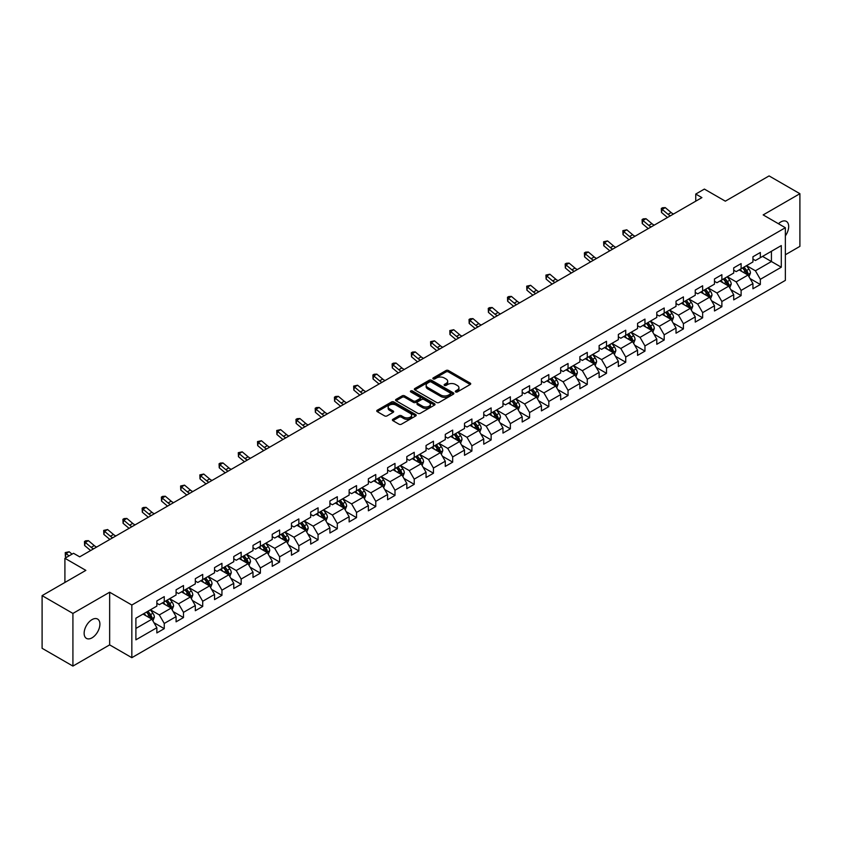 <?xml version="1.0" encoding="UTF-8"?>
<svg xmlns="http://www.w3.org/2000/svg" width="842" height="842" viewBox="0 0 842 842"><rect width="100%" height="100%" fill="white"/><g stroke="black" fill="none" stroke-linecap="round" stroke-linejoin="round"><path stroke-width="1.26" d="M455.669 391.919A1.2 0.695 0 0 0 457.364 391.919L470.215 384.489A1.716 0.989 0 0 0 470.72 383.794A1.716 0.989 0 0 0 470.215 383.099L448.439 370.522A1.716 0.989 0 0 0 446.018 370.522L433.167 377.942A1.2 0.695 0 0 0 434.861 378.921L436.524 377.963A5.473 3.157 0 0 1 444.271 377.963L446.081 379.005A5.473 3.157 0 0 1 447.681 381.247A5.473 3.157 0 0 1 446.081 383.478L444.418 384.436A1.2 0.695 0 0 0 446.113 385.415L447.776 384.457A5.473 3.157 0 0 1 455.522 384.457L457.332 385.51A5.473 3.157 0 0 1 458.943 387.741A5.473 3.157 0 0 1 457.332 389.972L455.669 390.941A1.2 0.695 0 0 0 455.669 391.919L455.669 390.941M92.02 637.836A11.156 6.441 120 0 0 99.303 628.006A11.156 6.441 120 0 0 97.598 619.059A11.156 6.441 120 0 0 92.02 619.617A11.156 6.441 120 0 0 84.737 629.448A11.156 6.441 120 0 0 86.442 638.383A11.156 6.441 120 0 0 92.02 637.836M785.354 235.865A11.156 6.441 120 0 0 786.375 221.404A11.156 6.441 120 0 0 780.797 221.951A11.156 6.441 120 0 0 778.44 223.73M392.909 419.274A1.716 0.989 0 0 0 392.404 419.979A1.716 0.989 0 0 0 392.909 420.674L399.013 424.2A1.716 0.989 0 0 0 401.434 424.2L415.716 415.959A1.716 0.989 0 0 0 416.211 415.264A1.716 0.989 0 0 0 415.716 414.559L393.94 401.992A1.716 0.989 0 0 0 391.519 401.992L377.237 410.233A1.716 0.989 0 0 0 376.742 410.928A1.716 0.989 0 0 0 377.237 411.633L384.626 415.895A1.716 0.989 0 0 0 387.036 415.895L393.151 412.359A1.716 0.989 0 0 0 393.656 411.664A1.716 0.989 0 0 0 393.151 410.97L389.488 408.854A4.578 2.642 0 0 1 388.151 406.981A4.578 2.642 0 0 1 390.972 404.539A4.578 2.642 0 0 1 395.961 405.118L410.296 413.39A4.578 2.642 0 0 1 411.643 415.264A4.578 2.642 0 0 1 408.812 417.706A4.578 2.642 0 0 1 403.823 417.127L401.434 415.748A1.716 0.989 0 0 0 399.013 415.748L392.909 419.274L392.909 420.674M785.354 254.768L799.9 246.369L799.9 193.702L769.083 175.915L725.33 201.175L704.375 189.082L695.745 194.06L701.912 197.617L79.695 556.846L73.528 553.289L64.908 558.278L64.908 582.464M72.917 613.429L72.917 666.085L109.649 644.877L109.649 592.221L72.917 613.429L42.1 595.631L85.852 570.371L64.908 558.278M109.649 592.221L131.836 605.03L785.354 227.719L785.354 280.386L131.836 657.686L131.836 605.03M799.9 193.702L763.168 214.91L785.354 227.719M436.64 402.476A1.716 0.989 0 0 0 439.061 402.476L453.343 394.235A1.716 0.989 0 0 0 453.838 393.54A1.716 0.989 0 0 0 453.343 392.835L431.567 380.268A1.716 0.989 0 0 0 429.146 380.268L414.864 388.509A1.716 0.989 0 0 0 414.369 389.204A1.716 0.989 0 0 0 414.864 389.909L436.64 402.476M411.17 392.172A1.2 0.695 0 0 1 412.391 392.34L434.504 405.107L420.253 413.338A1.716 0.989 0 0 1 417.832 413.338L396.056 400.771L402.16 397.266L402.16 395.845L396.056 399.371A1.716 0.989 0 0 0 395.551 400.066A1.716 0.989 0 0 0 396.056 400.771L396.056 399.371M402.16 397.266A1.716 0.989 0 0 1 404.581 397.266L404.581 395.845A1.716 0.989 0 0 0 402.16 395.845M404.581 395.845L413.411 400.939A1.716 0.989 0 0 0 415.832 400.939L419.884 398.603A1.716 0.989 0 0 0 420.39 397.908A1.716 0.989 0 0 0 419.884 397.203L410.696 391.898A1.2 0.695 0 0 1 412.391 390.92L434.525 403.697A1.716 0.989 0 0 1 435.03 404.402A1.716 0.989 0 0 1 434.525 405.097L434.525 403.697M72.917 666.085L42.1 648.298L42.1 595.631M153.96 622.712L164.253 628.658L164.253 623.459L176.083 616.628L176.083 621.828L183.482 617.554L183.482 612.355L195.312 605.524L195.312 610.724L202.712 606.451L202.712 601.262L214.542 594.42L214.542 599.62L221.941 595.347L221.941 590.158L233.771 583.327L233.771 588.516L241.159 584.253L241.159 579.054L253 572.223L253 577.412L260.389 573.149L260.389 567.95L272.229 561.119L272.229 566.319L279.618 562.046L279.618 556.846L291.458 550.015L291.458 555.215L298.847 550.942L298.847 545.753L310.687 538.922L310.687 544.111L318.076 539.838L318.076 534.649L329.906 527.818L329.906 533.007L337.305 528.744L337.305 523.545L349.135 516.714L349.135 521.914L356.534 517.641L356.534 512.441L368.364 505.61L368.364 510.81L375.764 506.537L375.764 501.348L387.594 494.507L387.594 499.706L394.993 495.433L394.993 490.244L406.823 483.413L406.823 488.602L414.222 484.339L414.222 479.14L426.052 472.309L426.052 477.509L433.451 473.236L433.451 468.036L445.281 461.205L445.281 466.405L452.68 462.132L452.68 456.932L464.51 450.102L464.51 455.301L471.909 451.028L471.909 445.839L483.74 439.008L483.74 444.197L491.139 439.934L491.139 434.735L502.969 427.904L502.969 433.093L510.368 428.831L510.368 423.631L522.198 416.801L522.198 422L529.597 417.727L529.597 412.527L541.427 405.697L541.427 410.896L548.816 406.623L548.816 401.434L560.656 394.603L560.656 399.792L568.045 395.519L568.045 390.33L579.885 383.499L579.885 388.688L587.274 384.426L587.274 379.226L599.115 372.396L599.115 377.595L606.503 373.322L606.503 368.122L618.344 361.292L618.344 366.491L625.732 362.218L625.732 357.029L637.562 350.188L637.562 355.387L644.961 351.114L644.961 345.925L656.792 339.094L656.792 344.283L664.191 340.021L664.191 334.821L676.021 327.991L676.021 333.19L683.42 328.917L683.42 323.717L695.25 316.887L695.25 322.086L702.649 317.813L702.649 312.614L714.479 305.783L714.479 310.982L721.878 306.709L721.878 301.52L733.708 294.689L733.708 299.878L741.107 295.616L741.107 290.416L752.937 283.586L752.937 288.774L760.337 284.512L760.337 279.312L781.292 267.219L781.292 245.58L771.43 251.274L771.43 261.525L781.292 267.219M164.253 628.658L156.854 632.921L156.854 627.732L135.899 639.825L135.899 618.196L156.854 606.093L156.854 600.904L164.253 596.631L164.253 601.83L176.083 594.999L176.083 589.8L183.482 585.527L183.482 590.726L195.312 583.895L195.312 578.696L202.712 574.423L202.712 579.622L214.542 572.792L214.542 567.592L221.941 563.33L221.941 568.518L233.771 561.688L233.771 556.499L241.159 552.226L241.159 557.425L253 550.584L253 545.395L260.389 541.122L260.389 546.321L272.229 539.49L272.229 534.291L279.618 530.018L279.618 535.217L291.458 528.387L291.458 523.187L298.847 518.925L298.847 524.113L310.687 517.283L310.687 512.094L318.076 507.821L318.076 513.01L329.906 506.179L329.906 500.99L337.305 496.717L337.305 501.916L349.135 495.085L349.135 489.886L356.534 485.613L356.534 490.812L368.364 483.982L368.364 478.782L375.764 474.52L375.764 479.708L387.594 472.878L387.594 467.678L394.993 463.416L394.993 468.605L406.823 461.774L406.823 456.585L414.222 452.312L414.222 457.511L426.052 450.67L426.052 445.481L433.451 441.208L433.451 446.407L445.281 439.577L445.281 434.377L452.68 430.104L452.68 435.303L464.51 428.473L464.51 423.273L471.909 419.011L471.909 424.2L483.74 417.369L483.74 412.18L491.139 407.907L491.139 413.096L502.969 406.265L502.969 401.076L510.368 396.803L510.368 402.002L522.198 395.172L522.198 389.972L529.597 385.699L529.597 390.898L541.427 384.068L541.427 378.868L548.816 374.606L548.816 379.795L560.656 372.964L560.656 367.765L568.045 363.502L568.045 368.691L579.885 361.86L579.885 356.671L587.274 352.398L587.274 357.597L599.115 350.767L599.115 345.567L606.503 341.294L606.503 346.494L618.344 339.663L618.344 334.463L625.732 330.19L625.732 335.39L637.562 328.559L637.562 323.36L644.961 319.097L644.961 324.286L656.792 317.455L656.792 312.266L664.191 307.993L664.191 313.192L676.021 306.351L676.021 301.162L683.42 296.889L683.42 302.089L695.25 295.258L695.25 290.058L702.649 285.785L702.649 290.985L714.479 284.154L714.479 278.955L721.878 274.692L721.878 279.881L733.708 273.05L733.708 267.861L741.107 263.588L741.107 268.777L752.937 261.946L752.937 256.757L760.337 252.484L760.337 257.684L781.292 245.58M162.274 602.967L171.158 608.092L159.317 614.923L150.444 609.797M156.854 603.251L159.317 604.672L164.253 601.83M159.317 614.923L164.253 623.459M171.158 608.092L176.083 616.628M181.504 591.863L190.376 596.989L178.546 603.819L169.674 598.694M176.083 592.147L178.546 593.568L183.482 590.726M178.546 603.819L183.482 612.355M190.376 596.989L195.312 605.524M200.733 580.759L209.605 585.885L197.775 592.715L188.903 587.59M195.312 581.043L197.775 582.475L202.712 579.622M197.775 592.715L202.712 601.262M209.605 585.885L214.542 594.42M219.962 569.655L228.835 574.781L217.004 581.611L208.132 576.496M214.542 569.95L217.004 571.371L221.941 568.518M217.004 581.611L221.941 590.158M228.835 574.781L233.771 583.327M239.191 558.562L248.064 563.687L236.234 570.518L227.361 565.392M233.771 558.846L236.234 560.267L241.159 557.425M236.234 570.518L241.159 579.054M248.064 563.687L253 572.223M258.42 547.458L267.293 552.584L255.463 559.414L246.59 554.289M253 547.742L255.463 549.163L260.389 546.321M255.463 559.414L260.389 567.95M267.293 552.584L272.229 561.119M277.649 536.354L286.522 541.48L274.692 548.31L265.819 543.185M272.229 536.638L274.692 538.059L279.618 535.217M274.692 548.31L279.618 556.846M286.522 541.48L291.458 550.015M296.879 525.25L305.751 530.376L293.921 537.207L285.049 532.081M291.458 525.534L293.921 526.966L298.847 524.113M293.921 537.207L298.847 545.753M305.751 530.376L310.687 538.922M316.108 514.157L324.98 519.272L313.15 526.113L304.278 520.987M310.687 514.441L313.15 515.862L318.076 513.01M313.15 526.113L318.076 534.649M324.98 519.272L329.906 527.818M335.337 503.053L344.21 508.179L332.38 515.009L323.496 509.884M329.906 503.337L332.38 504.758L337.305 501.916M332.38 515.009L337.305 523.545M344.21 508.179L349.135 516.714M354.566 491.949L363.439 497.075L351.609 503.905L342.726 498.78M349.135 492.233L351.609 493.654L356.534 490.812M351.609 503.905L356.534 512.441M363.439 497.075L368.364 505.61M373.795 480.845L382.668 485.971L370.838 492.802L361.955 487.676M368.364 481.129L370.838 482.561L375.764 479.708M370.838 492.802L375.764 501.348M382.668 485.971L387.594 494.507M393.025 469.752L401.897 474.867L390.067 481.698L381.184 476.583M387.594 470.036L390.067 471.457L394.993 468.605M390.067 481.698L394.993 490.244M401.897 474.867L406.823 483.413M412.243 458.648L421.126 463.774L409.286 470.604L400.413 465.479M406.823 458.932L409.286 460.353L414.222 457.511M409.286 470.604L414.222 479.14M421.126 463.774L426.052 472.309M431.472 447.544L440.355 452.67L428.515 459.5L419.642 454.375M426.052 447.828L428.515 449.249L433.451 446.407M428.515 459.5L433.451 468.036M440.355 452.67L445.281 461.205M450.702 436.44L459.585 441.566L447.744 448.397L438.871 443.271M445.281 436.724L447.744 438.145L452.68 435.303M447.744 448.397L452.68 456.932M459.585 441.566L464.51 450.102M469.931 425.336L478.814 430.462L466.973 437.293L458.101 432.178M464.51 425.62L466.973 427.052L471.909 424.2M466.973 437.293L471.909 445.839M478.814 430.462L483.74 439.008M489.16 414.243L498.032 419.358L486.202 426.199L477.33 421.074M483.74 414.527L486.202 415.948L491.139 413.096M486.202 426.199L491.139 434.735M498.032 419.358L502.969 427.904M508.389 403.139L517.262 408.265L505.432 415.095L496.559 409.97M502.969 403.423L505.432 404.844L510.368 402.002M505.432 415.095L510.368 423.631M517.262 408.265L522.198 416.801M527.618 392.035L536.491 397.161L524.661 403.992L515.788 398.866M522.198 392.319L524.661 393.74L529.597 390.898M524.661 403.992L529.597 412.527M536.491 397.161L541.427 405.697M546.847 380.931L555.72 386.057L543.89 392.888L535.017 387.762M541.427 381.215L543.89 382.647L548.816 379.795M543.89 392.888L548.816 401.434M555.72 386.057L560.656 394.603M566.077 369.838L574.949 374.953L563.119 381.784L554.246 376.669M560.656 370.122L563.119 371.543L568.045 368.691M563.119 381.784L568.045 390.33M574.949 374.953L579.885 383.499M585.306 358.734L594.178 363.86L582.348 370.69L573.476 365.565M579.885 359.018L582.348 360.439L587.274 357.597M582.348 370.69L587.274 379.226M594.178 363.86L599.115 372.396M604.535 347.63L613.408 352.756L601.577 359.587L592.705 354.461M599.115 347.914L601.577 349.335L606.503 346.494M601.577 359.587L606.503 368.122M613.408 352.756L618.344 361.292M623.764 336.526L632.637 341.652L620.807 348.483L611.934 343.357M618.344 336.811L620.807 338.242L625.732 335.39M620.807 348.483L625.732 357.029M632.637 341.652L637.562 350.188M642.993 325.422L651.866 330.548L640.036 337.379L631.153 332.264M637.562 325.717L640.036 327.138L644.961 324.286M640.036 337.379L644.961 345.925M651.866 330.548L656.792 339.094M662.222 314.329L671.095 319.455L659.265 326.286L650.382 321.16M656.792 314.613L659.265 316.034L664.191 313.192M659.265 326.286L664.191 334.821M671.095 319.455L676.021 327.991M681.452 303.225L690.324 308.351L678.494 315.182L669.611 310.056M676.021 303.509L678.494 304.93L683.42 302.089M678.494 315.182L683.42 323.717M690.324 308.351L695.25 316.887M700.681 292.121L709.553 297.247L697.713 304.078L688.84 298.952M695.25 292.406L697.713 293.826L702.649 290.985M697.713 304.078L702.649 312.614M709.553 297.247L714.479 305.783M719.899 281.017L728.783 286.143L716.942 292.974L708.069 287.848M714.479 281.302L716.942 282.733L721.878 279.881M716.942 292.974L721.878 301.52M728.783 286.143L733.708 294.689M739.129 269.924L748.012 275.039L736.171 281.881L727.299 276.755M733.708 270.208L736.171 271.629L741.107 268.777M736.171 281.881L741.107 290.416M748.012 275.039L752.937 283.586M762.557 256.4L771.43 261.525L755.4 270.777L746.528 265.651M752.937 259.104L755.4 260.525L760.337 257.684M755.4 270.777L760.337 279.312M109.649 644.877L131.836 657.686M695.745 194.06L695.745 201.175M135.899 628.437L151.928 619.186L143.045 614.071M151.928 619.186L156.854 627.732M750.043 278.565L760.337 284.512M730.814 289.669L741.107 295.616M711.585 300.773L721.878 306.709M692.356 311.866L702.649 317.813M673.126 322.97L683.42 328.917M653.897 334.074L664.191 340.021M634.668 345.178L644.961 351.114M615.439 356.282L625.732 362.218M596.21 367.375L606.503 373.322M576.981 378.479L587.274 384.426M557.762 389.583L568.045 395.519M538.533 400.687L548.816 406.623M519.303 411.78L529.597 417.727M500.074 422.884L510.368 428.831M480.845 433.988L491.139 439.934M461.616 445.092L471.909 451.028M442.387 456.196L452.68 462.132M423.158 467.289L433.451 473.236M403.928 478.393L414.222 484.339M384.699 489.497L394.993 495.433M365.47 500.601L375.764 506.537M346.241 511.694L356.534 517.641M327.012 522.798L337.305 528.744M307.783 533.902L318.076 539.838M288.553 545.006L298.847 550.942M269.324 556.099L279.618 562.046M250.106 567.203L260.389 573.149M230.876 578.307L241.159 584.253M211.647 589.411L221.941 595.347M192.418 600.514L202.712 606.451M173.189 611.608L183.482 617.554M456.153 392.088L457.332 391.404A5.473 3.157 0 0 0 458.943 389.162L458.943 387.741M447.681 381.247L447.681 382.668A5.473 3.157 0 0 1 446.081 384.899L444.902 385.583M470.194 384.51L448.439 371.943A1.716 0.989 0 0 0 446.018 371.943L433.641 379.089M453.322 394.245L431.567 381.689A1.716 0.989 0 0 0 429.146 381.689L414.895 389.92M450.312 394.024A1.2 0.695 0 0 0 450.312 393.046L431.199 382.015A1.2 0.695 0 0 0 429.504 382.015L427.757 383.026A5.473 3.157 0 0 0 426.147 385.257A5.473 3.157 0 0 0 427.757 387.499L440.819 395.045A5.473 3.157 0 0 0 448.565 395.045L450.312 394.024L450.312 395.456A1.2 0.695 0 0 0 450.67 394.961L450.67 393.54M426.147 385.257L426.147 386.688A5.473 3.157 0 0 0 427.757 388.92L427.757 387.499M450.312 395.456L448.565 396.466A5.473 3.157 0 0 1 440.819 396.466L427.757 388.92M404.581 397.266L413.411 402.371A1.716 0.989 0 0 0 415.832 402.371L419.884 400.024A1.716 0.989 0 0 0 420.39 399.329L420.39 397.908M422.579 406.233A4.578 2.642 0 0 0 427.568 406.802A4.578 2.642 0 0 0 430.399 404.37A4.578 2.642 0 0 0 429.052 402.497L424 399.582A1.716 0.989 0 0 0 421.579 399.582L417.527 401.918A1.716 0.989 0 0 0 417.032 402.623A1.716 0.989 0 0 0 417.527 403.318L422.579 406.233L422.579 407.654A4.578 2.642 0 0 0 427.568 408.233A4.578 2.642 0 0 0 430.399 405.791L430.399 404.37M417.032 402.623L417.032 404.044A1.716 0.989 0 0 0 417.527 404.739L417.527 403.318M422.579 407.654L417.527 404.739M411.643 415.264L411.643 416.685A4.578 2.642 0 0 1 408.812 419.127A4.578 2.642 0 0 1 403.823 418.558L401.434 417.179A1.716 0.989 0 0 0 399.013 417.179L392.93 420.684M388.151 406.981L388.151 408.412A4.578 2.642 0 0 0 389.488 410.275L389.488 408.854M393.13 412.38L389.488 410.275M415.695 415.969L393.94 403.413A1.716 0.989 0 0 0 391.519 403.413L377.258 411.643M748.98 276.734L750.443 273.04A4.62 2.663 -120 0 0 748.97 269.103L746.433 265.704M741.991 271.577L740.265 269.261M742.612 267.914L745.149 271.313A4.62 2.663 60 0 1 746.475 274.092L747.959 273.229A4.62 2.663 -120 0 0 746.633 270.461L744.086 267.061M742.928 267.724L745.749 271.492A2.358 1.358 60 0 1 746.18 272.208L747.959 273.229M670.442 215.784A8.715 5.031 60 0 1 668.032 214.321L662.159 209.384L661.475 212.458L667.348 217.394A13.072 7.546 -120 0 0 667.474 217.499M673.526 214.005A8.715 5.031 60 0 1 671.116 212.542L665.243 207.606L662.159 209.384L661.317 208.458L662.549 207.742L665.243 207.606M661.475 212.458L661.317 208.458M729.751 287.827L731.224 284.143A4.62 2.663 -120 0 0 729.74 280.207L727.204 276.808M722.762 282.67L721.036 280.365M723.383 279.018L725.92 282.407A4.62 2.663 60 0 1 727.246 285.185L728.73 284.333A4.62 2.663 -120 0 0 727.404 281.554L724.857 278.165M723.699 278.828L726.52 282.596A2.358 1.358 60 0 1 726.951 283.312L728.73 284.333M710.522 298.931L711.995 295.237A4.62 2.663 -120 0 0 710.522 291.311L707.975 287.911M703.533 293.774L701.807 291.469M704.154 290.122L706.691 293.511A4.62 2.663 60 0 1 708.017 296.289L709.501 295.437A4.62 2.663 -120 0 0 708.175 292.658L705.628 289.259M704.47 289.932L707.291 293.7A2.358 1.358 60 0 1 707.722 294.416L709.501 295.437M651.213 226.887A8.715 5.031 60 0 1 648.803 225.424L642.93 220.488L642.246 223.562L648.119 228.498A13.072 7.546 -120 0 0 648.245 228.603M654.297 225.109A8.715 5.031 60 0 1 651.887 223.646L646.014 218.71L642.93 220.488L642.088 219.562L643.32 218.846L646.014 218.71M642.246 223.562L642.088 219.562M631.984 237.991A8.715 5.031 60 0 1 629.574 236.518L623.701 231.582L623.017 234.655L628.89 239.602A13.072 7.546 -120 0 0 629.016 239.696M635.068 236.213A8.715 5.031 60 0 1 632.658 234.739L626.785 229.803L623.701 231.582L622.859 230.655L626.785 229.803M623.017 234.655L622.859 230.655M691.293 310.035L692.766 306.341A4.62 2.663 -120 0 0 691.293 302.404L688.745 299.015M684.314 304.878L682.578 302.573M684.925 301.215L687.472 304.615A4.62 2.663 60 0 1 688.788 307.393L690.272 306.541A4.62 2.663 -120 0 0 688.945 303.762L686.398 300.362M685.241 301.036L688.072 304.804A2.358 1.358 60 0 1 688.493 305.52L690.272 306.541M672.063 321.139L673.537 317.445A4.62 2.663 -120 0 0 672.063 313.508L669.516 310.109M665.085 315.982L663.349 313.677M665.696 312.319L668.243 315.718A4.62 2.663 60 0 1 669.558 318.497L671.042 317.644A4.62 2.663 -120 0 0 669.716 314.866L667.169 311.466M666.011 312.129L668.843 315.897A2.358 1.358 60 0 1 669.264 316.613L671.042 317.644M652.834 332.243L654.308 328.548A4.62 2.663 -120 0 0 652.834 324.612L650.287 321.212M645.856 327.075L644.119 324.77M646.467 323.423L649.014 326.822A4.62 2.663 60 0 1 650.329 329.59L651.813 328.738A4.62 2.663 -120 0 0 650.487 325.959L647.94 322.57M646.793 323.233L649.614 327.001A2.358 1.358 60 0 1 650.035 327.717L651.813 328.738M612.755 249.085A8.715 5.031 60 0 1 610.355 247.622L604.472 242.685L603.788 245.759L609.661 250.695A13.072 7.546 -120 0 0 609.787 250.8M615.839 247.306A8.715 5.031 60 0 1 613.429 245.843L607.556 240.907L604.472 242.685L603.63 241.759L607.556 240.907M603.788 245.759L603.63 241.759M593.526 260.189A8.715 5.031 60 0 1 591.126 258.726L585.243 253.789L584.558 256.863L590.442 261.799A13.072 7.546 -120 0 0 590.558 261.904M596.61 258.41A8.715 5.031 60 0 1 594.199 256.947L588.326 252.011L585.243 253.789L584.401 252.863L585.632 252.147L588.326 252.011M584.558 256.863L584.401 252.863M574.297 271.292A8.715 5.031 60 0 1 571.897 269.829L566.013 264.893L565.329 267.966L571.213 272.903A13.072 7.546 -120 0 0 571.329 273.008M577.38 269.514A8.715 5.031 60 0 1 574.97 268.051L569.097 263.114L566.013 264.893L565.171 263.967L566.403 263.251L569.097 263.114M565.329 267.966L565.171 263.967M555.067 282.396A8.715 5.031 60 0 1 552.668 280.933L546.795 275.987L546.1 279.06L551.984 284.007A13.072 7.546 -120 0 0 552.11 284.101M558.151 280.618A8.715 5.031 60 0 1 555.741 279.155L549.868 274.208L546.795 275.987L545.942 275.071L549.868 274.208M546.1 279.06L545.942 275.071M535.838 293.5A8.715 5.031 60 0 1 533.439 292.027L527.566 287.09L526.882 290.164L532.754 295.1A13.072 7.546 -120 0 0 532.881 295.205M538.922 291.721A8.715 5.031 60 0 1 536.522 290.248L530.639 285.312L527.566 287.09L526.713 286.164L530.639 285.312M526.882 290.164L526.713 286.164M516.609 304.593A8.715 5.031 60 0 1 514.209 303.131L508.336 298.194L507.652 301.268L513.525 306.204A13.072 7.546 -120 0 0 513.652 306.309M519.693 302.815A8.715 5.031 60 0 1 517.293 301.352L511.41 296.416L508.336 298.194L507.494 297.268L508.726 296.552L511.41 296.416M507.652 301.268L507.494 297.268M497.39 315.697A8.715 5.031 60 0 1 494.98 314.234L489.107 309.298L488.423 312.371L494.296 317.308A13.072 7.546 -120 0 0 494.422 317.413M500.464 313.919A8.715 5.031 60 0 1 498.064 312.456L492.191 307.519L489.107 309.298L488.265 308.372L489.497 307.656L492.191 307.519M488.423 312.371L488.265 308.372M478.161 326.801A8.715 5.031 60 0 1 475.751 325.338L469.878 320.402L469.194 323.475L475.067 328.412A13.072 7.546 -120 0 0 475.193 328.517M481.235 325.023A8.715 5.031 60 0 1 478.835 323.56L472.962 318.613L469.878 320.402L469.036 319.476L470.268 318.76L472.962 318.613M469.194 323.475L469.036 319.476M458.932 337.905A8.715 5.031 60 0 1 456.522 336.432L450.649 331.495L449.965 334.569L455.838 339.505A13.072 7.546 -120 0 0 455.964 339.61M462.005 336.126A8.715 5.031 60 0 1 459.606 334.653L453.733 329.717L450.649 331.495L449.807 330.569L453.733 329.717M449.965 334.569L449.807 330.569M439.703 348.998A8.715 5.031 60 0 1 437.293 347.536L431.42 342.599L430.736 345.673L436.609 350.609A13.072 7.546 -120 0 0 436.735 350.714M442.776 347.22A8.715 5.031 60 0 1 440.377 345.757L434.504 340.821L431.42 342.599L430.578 341.673L434.504 340.821M430.736 345.673L430.578 341.673M420.474 360.102A8.715 5.031 60 0 1 418.064 358.639L412.191 353.703L411.506 356.776L417.379 361.713A13.072 7.546 -120 0 0 417.506 361.818M423.558 358.324A8.715 5.031 60 0 1 421.147 356.861L415.274 351.924L412.191 353.703L411.349 352.777L412.58 352.061L415.274 351.924M411.506 356.776L411.349 352.777M401.245 371.206A8.715 5.031 60 0 1 398.834 369.743L392.961 364.807L392.277 367.88L398.15 372.817A13.072 7.546 -120 0 0 398.277 372.922M404.328 369.428A8.715 5.031 60 0 1 401.918 367.965L396.045 363.028L392.961 364.807L392.119 363.881L393.351 363.165L396.045 363.028M392.277 367.88L392.119 363.881M382.015 382.31A8.715 5.031 60 0 1 379.605 380.837L373.732 375.9L373.048 378.974L378.921 383.92A13.072 7.546 -120 0 0 379.047 384.015M385.099 380.531A8.715 5.031 60 0 1 382.689 379.058L376.816 374.122L373.732 375.9L372.89 374.985L374.122 374.269L376.816 374.122M373.048 378.974L372.89 374.985M362.786 393.414A8.715 5.031 60 0 1 360.376 391.94L354.503 387.004L353.819 390.078L359.692 395.014A13.072 7.546 -120 0 0 359.818 395.119M365.87 391.625A8.715 5.031 60 0 1 363.46 390.162L357.587 385.226L354.503 387.004L353.661 386.078L357.587 385.226M353.819 390.078L353.661 386.078M343.557 404.507A8.715 5.031 60 0 1 341.147 403.044L335.274 398.108L334.59 401.181L340.463 406.118A13.072 7.546 -120 0 0 340.589 406.223M346.641 402.729A8.715 5.031 60 0 1 344.231 401.266L338.358 396.329L335.274 398.108L334.432 397.182L335.663 396.466L338.358 396.329M334.59 401.181L334.432 397.182M324.328 415.611A8.715 5.031 60 0 1 321.918 414.148L316.045 409.212L315.361 412.285L321.234 417.222A13.072 7.546 -120 0 0 321.36 417.327M327.412 413.832A8.715 5.031 60 0 1 325.001 412.37L319.129 407.433L316.045 409.212L315.203 408.286L316.434 407.57L319.129 407.433M315.361 412.285L315.203 408.286M305.099 426.715A8.715 5.031 60 0 1 302.699 425.252L296.816 420.305L296.131 423.389L302.004 428.325A13.072 7.546 -120 0 0 302.131 428.431M308.183 424.936A8.715 5.031 60 0 1 305.772 423.473L299.899 418.527L296.816 420.305L295.974 419.39L297.205 418.674L299.899 418.527M296.131 423.389L295.974 419.39M285.87 437.819A8.715 5.031 60 0 1 283.47 436.345L277.586 431.409L276.902 434.483L282.786 439.419A13.072 7.546 -120 0 0 282.901 439.524M288.953 436.04A8.715 5.031 60 0 1 286.543 434.567L280.67 429.63L277.586 431.409L276.744 430.483L280.67 429.63M276.902 434.483L276.744 430.483M266.64 448.912A8.715 5.031 60 0 1 264.241 447.449L258.368 442.513L257.673 445.586L263.557 450.523A13.072 7.546 -120 0 0 263.672 450.628M269.724 447.134A8.715 5.031 60 0 1 267.314 445.671L261.441 440.734L258.368 442.513L257.515 441.587L261.441 440.734M257.673 445.586L257.515 441.587M633.616 343.336L635.078 339.642A4.62 2.663 -120 0 0 633.605 335.716L631.058 332.316M626.627 338.179L624.901 335.874M627.237 334.527L629.784 337.916A4.62 2.663 60 0 1 631.1 340.694L632.584 339.842A4.62 2.663 -120 0 0 631.258 337.063L628.721 333.664M627.564 334.337L630.384 338.105A2.358 1.358 60 0 1 630.805 338.821L632.584 339.842M614.386 354.44L615.849 350.746A4.62 2.663 -120 0 0 614.376 346.809L611.829 343.42M607.398 349.283L605.672 346.978M608.008 345.62L610.555 349.02A4.62 2.663 60 0 1 611.871 351.798L613.355 350.946A4.62 2.663 -120 0 0 612.029 348.167L609.492 344.767M608.334 345.441L611.155 349.209A2.358 1.358 60 0 1 611.576 349.925L613.355 350.946M595.157 365.544L596.62 361.85A4.62 2.663 -120 0 0 595.147 357.913L592.6 354.524M588.169 360.387L586.442 358.082M588.779 356.724L591.326 360.123A4.62 2.663 60 0 1 592.642 362.902L594.126 362.049A4.62 2.663 -120 0 0 592.8 359.271L590.263 355.871M589.105 356.534L591.926 360.302A2.358 1.358 60 0 1 592.358 361.018L594.126 362.049M575.928 376.648L577.391 372.953A4.62 2.663 -120 0 0 575.917 369.017L573.37 365.617M568.939 371.49L567.213 369.175M569.55 367.828L572.097 371.227A4.62 2.663 60 0 1 573.423 374.006L574.897 373.143A4.62 2.663 -120 0 0 573.57 370.364L571.034 366.975M569.876 367.638L572.697 371.406A2.358 1.358 60 0 1 573.128 372.122L574.897 373.143M556.699 387.741L558.162 384.047A4.62 2.663 -120 0 0 556.688 380.121L554.141 376.721M549.71 382.584L547.984 380.279M550.321 378.932L552.868 382.321A4.62 2.663 60 0 1 554.194 385.099L555.667 384.247A4.62 2.663 -120 0 0 554.352 381.468L551.805 378.079M550.647 378.742L553.468 382.51A2.358 1.358 60 0 1 553.899 383.226L555.667 384.247M537.47 398.845L538.933 395.151A4.62 2.663 -120 0 0 537.459 391.225L534.912 387.825M530.481 393.688L528.755 391.383M531.091 390.025L533.639 393.425A4.62 2.663 60 0 1 534.965 396.203L536.438 395.351A4.62 2.663 -120 0 0 535.123 392.572L532.576 389.172M531.418 389.846L534.238 393.614A2.358 1.358 60 0 1 534.67 394.33L536.438 395.351M518.24 409.949L519.703 406.254A4.62 2.663 -120 0 0 518.23 402.318L515.683 398.929M511.252 404.792L509.526 402.487M511.862 401.129L514.409 404.528A4.62 2.663 60 0 1 515.736 407.307L517.209 406.454A4.62 2.663 -120 0 0 515.893 403.676L513.346 400.276M512.189 400.95L515.009 404.718A2.358 1.358 60 0 1 515.441 405.423L517.209 406.454M499.011 421.053L500.474 417.358A4.62 2.663 -120 0 0 499.001 413.422L496.464 410.022M492.023 415.895L490.297 413.58M492.633 412.233L495.18 415.632A4.62 2.663 60 0 1 496.506 418.411L497.98 417.558A4.62 2.663 -120 0 0 496.664 414.78L494.117 411.38M492.959 412.043L495.78 415.811A2.358 1.358 60 0 1 496.212 416.527L497.98 417.558M479.782 432.156L481.245 428.462A4.62 2.663 -120 0 0 479.772 424.526L477.235 421.126M472.794 426.989L471.067 424.684M473.415 423.337L475.951 426.726A4.62 2.663 60 0 1 477.277 429.504L478.751 428.652A4.62 2.663 -120 0 0 477.435 425.873L474.888 422.484M473.73 423.147L476.551 426.915A2.358 1.358 60 0 1 476.982 427.631L478.751 428.652M460.553 443.25L462.016 439.556A4.62 2.663 -120 0 0 460.542 435.63L458.006 432.23M453.564 438.093L451.838 435.788M454.185 434.44L456.722 437.829A4.62 2.663 60 0 1 458.048 440.608L459.522 439.756A4.62 2.663 -120 0 0 458.206 436.977L455.659 433.577M454.501 434.251L457.322 438.019A2.358 1.358 60 0 1 457.753 438.735L459.522 439.756M441.324 454.354L442.787 450.659A4.62 2.663 -120 0 0 441.313 446.723L438.777 443.334M434.335 449.196L432.609 446.892M434.956 445.534L437.493 448.933A4.62 2.663 60 0 1 438.819 451.712L440.303 450.859A4.62 2.663 -120 0 0 438.977 448.081L436.43 444.681M435.272 445.355L438.093 449.123A2.358 1.358 60 0 1 438.524 449.838L440.303 450.859M422.095 465.458L423.568 461.763A4.62 2.663 -120 0 0 422.084 457.827L419.548 454.427M415.106 460.3L413.38 457.995M415.727 456.638L418.263 460.037A4.62 2.663 60 0 1 419.59 462.816L421.074 461.963A4.62 2.663 -120 0 0 419.748 459.185L417.2 455.785M416.043 456.448L418.863 460.216A2.358 1.358 60 0 1 419.295 460.932L421.074 461.963M402.865 476.561L404.339 472.867A4.62 2.663 -120 0 0 402.865 468.931L400.318 465.531M395.877 471.404L394.151 469.089M396.498 467.742L399.045 471.141A4.62 2.663 60 0 1 400.36 473.92L401.844 473.057A4.62 2.663 -120 0 0 400.518 470.278L397.971 466.889M396.814 467.552L399.645 471.32A2.358 1.358 60 0 1 400.066 472.036L401.844 473.057M383.636 487.655L385.11 483.961A4.62 2.663 -120 0 0 383.636 480.035L381.089 476.635M376.658 482.498L374.922 480.193M377.269 478.845L379.816 482.234A4.62 2.663 60 0 1 381.131 485.013L382.615 484.161A4.62 2.663 -120 0 0 381.289 481.382L378.742 477.993M377.584 478.656L380.416 482.424A2.358 1.358 60 0 1 380.837 483.14L382.615 484.161M364.407 498.759L365.881 495.064A4.62 2.663 -120 0 0 364.407 491.128L361.86 487.739M357.429 493.601L355.692 491.296M358.039 489.939L360.587 493.338A4.62 2.663 60 0 1 361.902 496.117L363.386 495.264A4.62 2.663 -120 0 0 362.06 492.486L359.513 489.086M358.355 489.76L361.186 493.528A2.358 1.358 60 0 1 361.607 494.243L363.386 495.264M345.178 509.863L346.651 506.168A4.62 2.663 -120 0 0 345.178 502.232L342.631 498.843M338.2 504.705L336.463 502.4M338.81 501.043L341.357 504.442A4.62 2.663 60 0 1 342.673 507.221L344.157 506.368A4.62 2.663 -120 0 0 342.831 503.59L340.294 500.19M339.137 500.864L341.957 504.621A2.358 1.358 60 0 1 342.378 505.337L344.157 506.368M325.959 520.966L327.422 517.272A4.62 2.663 -120 0 0 325.949 513.336L323.402 509.936M318.971 515.809L317.245 513.494M319.581 512.147L322.128 515.546A4.62 2.663 60 0 1 323.444 518.325L324.928 517.462A4.62 2.663 -120 0 0 323.602 514.683L321.065 511.294M319.907 511.957L322.728 515.725A2.358 1.358 60 0 1 323.149 516.441L324.928 517.462M306.73 532.06L308.193 528.376A4.62 2.663 -120 0 0 306.72 524.44L304.173 521.04M299.741 526.903L298.015 524.598M300.352 523.25L302.899 526.639A4.62 2.663 60 0 1 304.215 529.418L305.699 528.565A4.62 2.663 -120 0 0 304.372 525.787L301.836 522.398M300.678 523.061L303.499 526.829A2.358 1.358 60 0 1 303.92 527.545L305.699 528.565M287.501 543.164L288.964 539.469A4.62 2.663 -120 0 0 287.49 535.544L284.943 532.144M280.512 538.006L278.786 535.701M281.123 534.344L283.67 537.743A4.62 2.663 60 0 1 284.996 540.522L286.469 539.669A4.62 2.663 -120 0 0 285.143 536.891L282.607 533.491M281.449 534.165L284.27 537.933A2.358 1.358 60 0 1 284.701 538.648L286.469 539.669M268.272 554.268L269.735 550.573A4.62 2.663 -120 0 0 268.261 546.637L265.714 543.248M261.283 549.11L259.557 546.805M261.894 545.448L264.441 548.847A4.62 2.663 60 0 1 265.767 551.626L267.24 550.773A4.62 2.663 -120 0 0 265.914 547.995L263.378 544.595M262.22 545.269L265.041 549.037A2.358 1.358 60 0 1 265.472 549.742L267.24 550.773M247.411 460.016A8.715 5.031 60 0 1 245.011 458.553L239.139 453.617L238.454 456.69L244.327 461.627A13.072 7.546 -120 0 0 244.454 461.732M250.495 458.237A8.715 5.031 60 0 1 248.095 456.774L242.212 451.838L239.139 453.617L238.286 452.691L242.212 451.838M238.454 456.69L238.286 452.691M228.182 471.12A8.715 5.031 60 0 1 225.782 469.657L219.909 464.721L219.225 467.794L225.098 472.73A13.072 7.546 -120 0 0 225.224 472.836M231.266 469.341A8.715 5.031 60 0 1 228.866 467.878L222.983 462.942L219.909 464.721L219.067 463.795L220.299 463.079L222.983 462.942M219.225 467.794L219.067 463.795M208.953 482.224A8.715 5.031 60 0 1 206.553 480.75L200.68 475.814L199.996 478.887L205.869 483.824A13.072 7.546 -120 0 0 205.995 483.929M212.037 480.445A8.715 5.031 60 0 1 209.637 478.972L203.753 474.035L200.68 475.814L199.838 474.888L203.753 474.035M199.996 478.887L199.838 474.888M189.734 493.317A8.715 5.031 60 0 1 187.324 491.854L181.451 486.918L180.767 489.991L186.64 494.928A13.072 7.546 -120 0 0 186.766 495.033M192.807 491.539A8.715 5.031 60 0 1 190.408 490.076L184.535 485.139L181.451 486.918L180.609 485.992L184.535 485.139M180.767 489.991L180.609 485.992M249.043 565.371L250.506 561.677A4.62 2.663 -120 0 0 249.032 557.741L246.485 554.341M242.054 560.214L240.328 557.909M242.664 556.551L245.211 559.951A4.62 2.663 60 0 1 246.538 562.73L248.011 561.877A4.62 2.663 -120 0 0 246.695 559.099L244.148 555.699M242.991 556.362L245.811 560.13A2.358 1.358 60 0 1 246.243 560.846L248.011 561.877M170.505 504.421A8.715 5.031 60 0 1 168.095 502.958L162.222 498.022L161.538 501.095L167.411 506.031A13.072 7.546 -120 0 0 167.537 506.137M173.578 502.642A8.715 5.031 60 0 1 171.179 501.179L165.306 496.243L162.222 498.022L161.38 497.096L162.611 496.38L165.306 496.243M161.538 501.095L161.38 497.096M229.813 576.475L231.276 572.781A4.62 2.663 -120 0 0 229.803 568.845L227.256 565.445M222.825 571.308L221.099 569.003M223.435 567.655L225.982 571.044A4.62 2.663 60 0 1 227.308 573.823L228.782 572.97A4.62 2.663 -120 0 0 227.466 570.192L224.919 566.803M223.761 567.466L226.582 571.234A2.358 1.358 60 0 1 227.014 571.95L228.782 572.97M151.276 515.525A8.715 5.031 60 0 1 148.866 514.062L142.993 509.126L142.309 512.199L148.181 517.135A13.072 7.546 -120 0 0 148.308 517.241M154.349 513.746A8.715 5.031 60 0 1 151.949 512.283L146.076 507.347L142.993 509.126L142.151 508.2L143.382 507.484L146.076 507.347M142.309 512.199L142.151 508.2M210.584 587.569L212.047 583.874A4.62 2.663 -120 0 0 210.574 579.949L208.027 576.549M203.596 582.411L201.87 580.106M204.206 578.759L206.753 582.148A4.62 2.663 60 0 1 208.079 584.927L209.553 584.074A4.62 2.663 -120 0 0 208.237 581.296L205.69 577.896M204.532 578.57L207.353 582.338A2.358 1.358 60 0 1 207.785 583.053L209.553 584.074M132.047 526.629A8.715 5.031 60 0 1 129.636 525.166L123.763 520.219L123.079 523.292L128.952 528.239A13.072 7.546 -120 0 0 129.079 528.334M135.13 524.85A8.715 5.031 60 0 1 132.72 523.377L126.847 518.44L123.763 520.219L122.921 519.303L124.153 518.588L126.847 518.44M123.079 523.292L122.921 519.303M191.355 598.673L192.818 594.978A4.62 2.663 -120 0 0 191.345 591.042L188.808 587.653M184.366 593.515L182.64 591.21M184.977 589.853L187.524 593.252A4.62 2.663 60 0 1 188.85 596.031L190.324 595.178A4.62 2.663 -120 0 0 189.008 592.4L186.461 589M185.303 589.674L188.124 593.442A2.358 1.358 60 0 1 188.555 594.157L190.324 595.178M112.817 537.733A8.715 5.031 60 0 1 110.407 536.259L104.534 531.323L103.85 534.396L109.723 539.333A13.072 7.546 -120 0 0 109.849 539.438M115.901 535.954A8.715 5.031 60 0 1 113.491 534.481L107.618 529.544L104.534 531.323L103.692 530.397L107.618 529.544M103.85 534.396L103.692 530.397M172.126 609.776L173.589 606.082A4.62 2.663 -120 0 0 172.115 602.146L169.579 598.757M165.137 604.619L163.411 602.314M165.758 600.956L168.295 604.356A4.62 2.663 60 0 1 169.621 607.135L171.094 606.282A4.62 2.663 -120 0 0 169.779 603.503L167.232 600.104M166.074 600.767L168.895 604.535A2.358 1.358 60 0 1 169.326 605.251L171.094 606.282M93.588 548.826A8.715 5.031 60 0 1 91.178 547.363L85.305 542.427L84.621 545.5L90.494 550.436A13.072 7.546 -120 0 0 90.62 550.542M96.672 547.047A8.715 5.031 60 0 1 94.262 545.584L88.389 540.648L85.305 542.427L84.463 541.501L85.695 540.785L88.389 540.648M84.621 545.5L84.463 541.501M152.897 620.88L154.36 617.186A4.62 2.663 -120 0 0 152.886 613.25L150.35 609.85M145.908 615.723L144.182 613.408M146.529 612.06L149.066 615.46A4.62 2.663 60 0 1 150.392 618.238L151.876 617.375A4.62 2.663 -120 0 0 150.55 614.597L148.003 611.208M146.845 611.871L149.665 615.639A2.358 1.358 60 0 1 150.097 616.355L151.876 617.375M72.033 554.162L69.16 551.752L66.076 553.531L65.392 556.604L66.371 557.425M68.949 555.941L65.234 552.605L69.16 551.752M65.392 556.604L65.234 552.605M457.332 391.404L457.332 389.972M444.418 385.415L444.418 384.436M446.081 384.899L446.081 383.478M433.167 378.921L433.167 377.942M446.018 371.943L446.018 370.522M448.439 371.943L448.439 370.522M470.215 384.489L470.215 383.099M414.864 389.909L414.864 388.509M429.146 381.689L429.146 380.268M431.567 381.689L431.567 380.268M453.343 394.235L453.343 392.835M440.819 396.466L440.819 395.045M448.565 396.466L448.565 395.045M413.411 402.371L413.411 400.939M415.832 402.371L415.832 400.939M419.884 400.024L419.884 398.603M412.391 392.34L412.391 390.92M399.013 417.179L399.013 415.748M401.434 417.179L401.434 415.748M403.823 418.558L403.823 417.127M393.151 412.359L393.151 410.97M377.237 411.633L377.237 410.233M391.519 403.413L391.519 401.992M393.94 403.413L393.94 401.992M415.716 415.959L415.716 414.559M747.549 274.776L750.422 273.124M746.633 270.461L748.97 269.103M743.349 272.355L745.149 271.313M668.032 214.321L671.116 212.542M728.319 285.88L731.193 284.228M727.404 281.554L729.74 280.207M724.12 283.459L725.92 282.407M709.09 296.984L711.964 295.332M708.175 292.658L710.522 291.311M704.891 294.553L706.691 293.511M648.803 225.424L651.887 223.646M629.574 236.518L632.658 234.739M689.861 308.088L692.734 306.435M688.945 303.762L691.293 302.404M685.662 305.657L687.472 304.615M670.642 319.192L673.505 317.529M669.716 314.866L672.063 313.508M666.432 316.76L668.243 315.718M651.413 330.285L654.276 328.633M650.487 325.959L652.834 324.612M647.203 327.864L649.014 326.822M610.355 247.622L613.429 245.843M591.126 258.726L594.199 256.947M571.897 269.829L574.97 268.051M552.668 280.933L555.741 279.155M533.439 292.027L536.522 290.248M514.209 303.131L517.293 301.352M494.98 314.234L498.064 312.456M475.751 325.338L478.835 323.56M456.522 336.432L459.606 334.653M437.293 347.536L440.377 345.757M418.064 358.639L421.147 356.861M398.834 369.743L401.918 367.965M379.605 380.837L382.689 379.058M360.376 391.94L363.46 390.162M341.147 403.044L344.231 401.266M321.918 414.148L325.001 412.37M302.699 425.252L305.772 423.473M283.47 436.345L286.543 434.567M264.241 447.449L267.314 445.671M632.184 341.389L635.047 339.736M631.258 337.063L633.605 335.716M627.974 338.958L629.784 337.916M612.955 352.493L615.818 350.84M612.029 348.167L614.376 346.809M608.745 350.062L610.555 349.02M593.726 363.597L596.589 361.934M592.8 359.271L595.147 357.913M589.516 361.165L591.326 360.123M574.497 374.69L577.359 373.038M573.57 370.364L575.917 369.017M570.287 372.269L572.097 371.227M555.267 385.794L558.13 384.141M554.352 381.468L556.688 380.121M551.057 383.363L552.868 382.321M536.038 396.898L538.901 395.245M535.123 392.572L537.459 391.225M531.828 394.466L533.639 393.425M516.809 408.002L519.672 406.349M515.893 403.676L518.23 402.318M512.599 405.57L514.409 404.528M497.58 419.095L500.443 417.443M496.664 414.78L499.001 413.422M493.38 416.674L495.18 415.632M478.351 430.199L481.214 428.546M477.435 425.873L479.772 424.526M474.151 427.778L475.951 426.726M459.122 441.303L461.995 439.65M458.206 436.977L460.542 435.63M454.922 438.871L456.722 437.829M439.892 452.407L442.766 450.754M438.977 448.081L441.313 446.723M435.693 449.975L437.493 448.933M420.663 463.51L423.537 461.848M419.748 459.185L422.084 457.827M416.464 461.079L418.263 460.037M401.434 474.604L404.307 472.951M400.518 470.278L402.865 468.931M397.235 472.183L399.045 471.141M382.215 485.708L385.078 484.055M381.289 481.382L383.636 480.035M378.005 483.276L379.816 482.234M362.986 496.812L365.849 495.159M362.06 492.486L364.407 491.128M358.776 494.38L360.587 493.338M343.757 507.915L346.62 506.252M342.831 503.59L345.178 502.232M339.547 505.484L341.357 504.442M324.528 519.009L327.391 517.356M323.602 514.683L325.949 513.336M320.318 516.588L322.128 515.546M305.299 530.113L308.161 528.46M304.372 525.787L306.72 524.44M301.089 527.681L302.899 526.639M286.07 541.217L288.932 539.564M285.143 536.891L287.49 535.544M281.86 538.785L283.67 537.743M266.84 552.32L269.703 550.668M265.914 547.995L268.261 546.637M262.63 549.889L264.441 548.847M245.011 458.553L248.095 456.774M225.782 469.657L228.866 467.878M206.553 480.75L209.637 478.972M187.324 491.854L190.408 490.076M247.611 563.424L250.474 561.761M246.695 559.099L249.032 557.741M243.401 560.993L245.211 559.951M168.095 502.958L171.179 501.179M228.382 574.518L231.245 572.865M227.466 570.192L229.803 568.845M224.172 572.097L225.982 571.044M148.866 514.062L151.949 512.283M209.153 585.622L212.016 583.969M208.237 581.296L210.574 579.949M204.943 583.19L206.753 582.148M129.636 525.166L132.72 523.377M189.924 596.725L192.786 595.073M189.008 592.4L191.345 591.042M185.724 594.294L187.524 593.252M110.407 536.259L113.491 534.481M170.694 607.829L173.568 606.166M169.779 603.503L172.115 602.146M166.495 605.398L168.295 604.356M91.178 547.363L94.262 545.584M151.465 618.923L154.339 617.27M150.55 614.597L152.886 613.25M147.266 616.502L149.066 615.46"/></g></svg>
